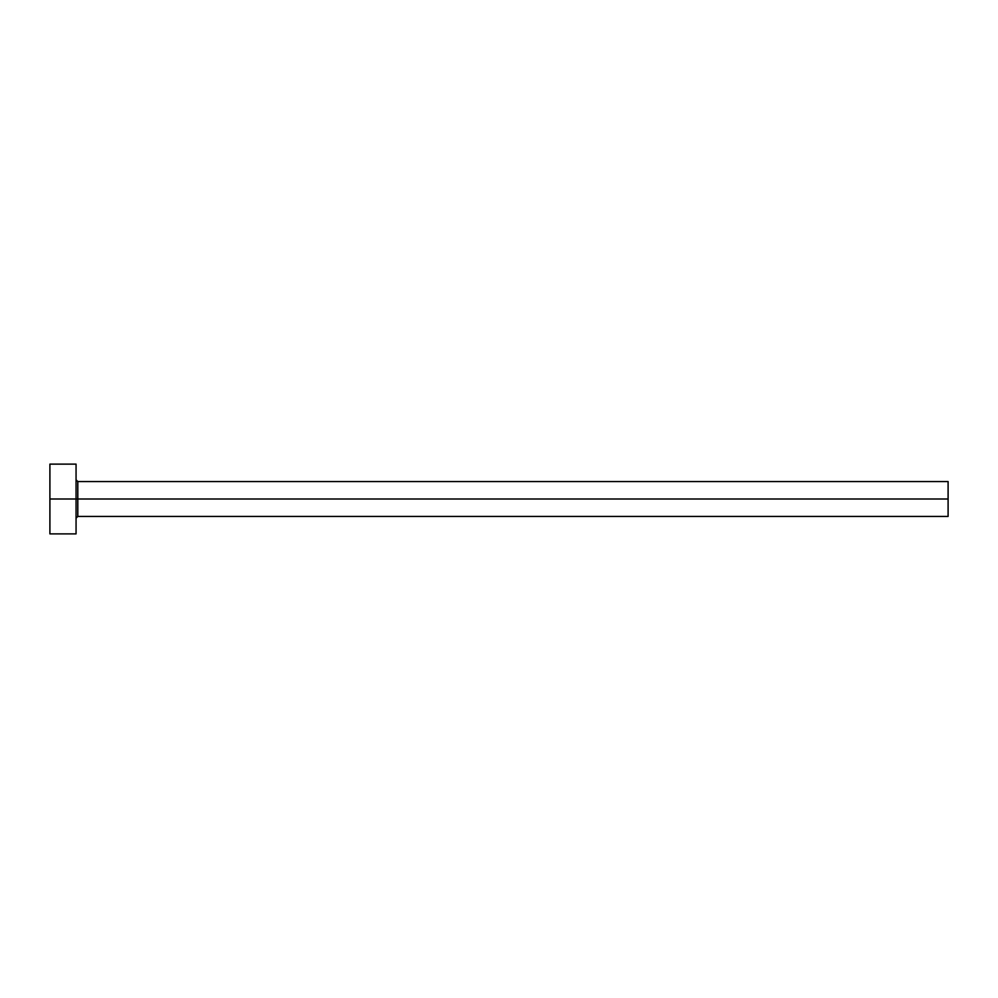 <?xml version="1.0" encoding="UTF-8"?>
<svg xmlns="http://www.w3.org/2000/svg" width="998" height="998" viewBox="0 0 998 998"><rect width="100%" height="100%" fill="white"/><g stroke="black" fill="none" stroke-linecap="round" stroke-linejoin="round"><path stroke-width="1.5" d="M49.9 533.88L49.9 464.12L49.9 499L948.1 499L948.1 516.44L948.1 499L77.807 499L77.807 481.56L77.807 499L49.9 499L49.9 533.88L76.06 533.88L76.06 464.12L76.06 533.88M76.06 518.187L77.807 516.44L77.807 499L77.807 516.44L948.1 516.44M948.1 499L948.1 481.56L948.1 499M948.1 481.56L77.807 481.56L76.06 479.813M49.9 464.12L76.06 464.12"/></g></svg>
